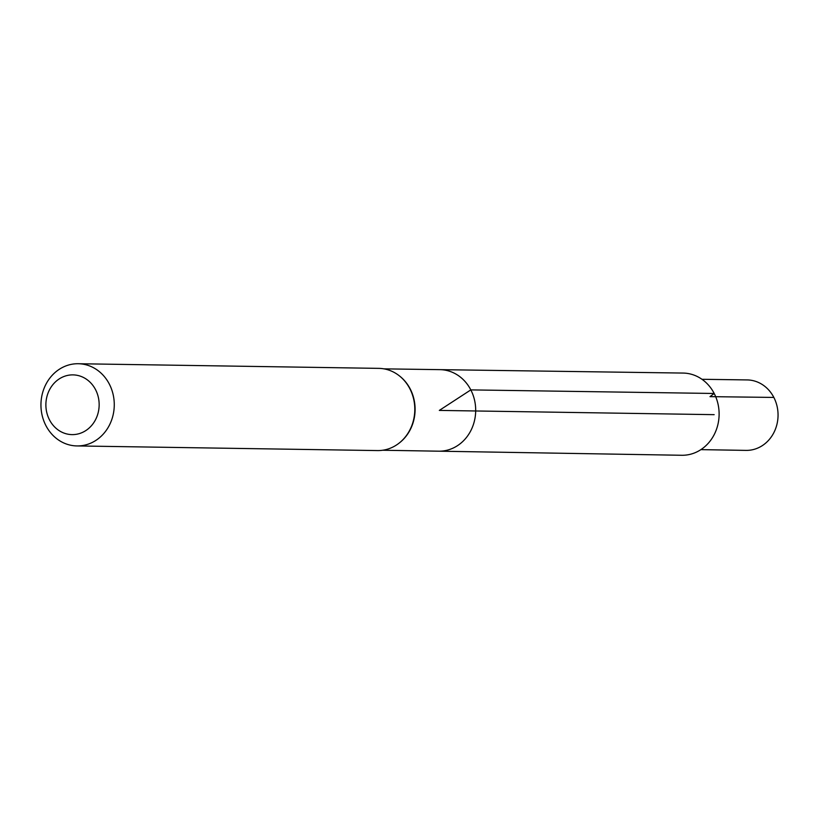<?xml version="1.0" encoding="UTF-8"?>
<svg xmlns="http://www.w3.org/2000/svg" width="819" height="819" viewBox="0 0 819 819"><rect width="100%" height="100%" fill="white"/><g stroke="black" fill="none" stroke-linecap="round" stroke-linejoin="round"><path stroke-width="1.23" d="M398.331 443.703A40.694 36.292 -89.1 0 0 398.566 443.529A40.694 36.292 -89.1 0 0 410.237 389.005A40.694 36.292 -89.1 0 0 399.611 376.054A40.694 36.292 -89.1 0 0 399.385 375.88M383.957 368.857L439.905 369.645A40.776 36.364 90.9 0 1 470.812 389.895A40.776 36.364 90.9 0 1 470.649 430.999A40.776 36.364 90.9 0 1 438.646 451.187L681.766 455.272A41.114 36.66 90.9 0 0 714.035 434.93A41.114 36.66 90.9 0 0 714.199 393.478A41.114 36.66 90.9 0 0 683.036 373.065L439.905 369.645A40.776 36.364 90.9 0 1 470.812 389.895A40.776 36.364 90.9 0 1 470.649 430.999A40.776 36.364 90.9 0 1 438.646 451.187L382.698 450.245M78.245 363.728L378.777 368.366A41.114 36.66 90.9 0 1 399.16 375.696A41.114 36.66 90.9 0 1 409.889 388.79A41.114 36.66 90.9 0 1 398.106 443.878A41.114 36.66 90.9 0 1 377.508 450.573L76.976 445.935A41.114 36.66 90.9 0 1 40.95 404.269A41.114 36.66 90.9 0 1 78.245 363.728A41.114 36.66 90.9 0 1 109.357 384.142A41.114 36.66 90.9 0 1 109.203 425.563A41.114 36.66 90.9 0 1 76.976 445.935M95.588 389.721A29.873 26.638 90.9 0 1 72.522 434.623A29.873 26.638 90.9 0 1 49.447 389.916A29.873 26.638 90.9 0 1 95.588 389.721M701.965 379.289L747.133 379.924A35.237 31.419 90.9 0 1 773.842 397.43A35.237 31.419 90.9 0 1 773.699 432.954A35.237 31.419 90.9 0 1 746.048 450.389L700.88 449.631M714.158 414.66L439.322 410.411L470.812 389.895L714.199 393.478L709.991 396.642L773.842 397.43"/></g></svg>
